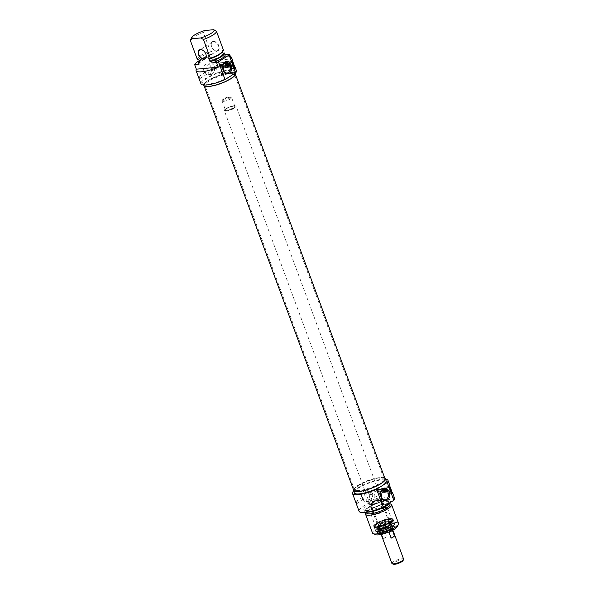 <?xml version="1.0" encoding="UTF-8"?>
<svg xmlns="http://www.w3.org/2000/svg" width="594" height="594" viewBox="0 0 594 594"><rect width="100%" height="100%" fill="white"/><g stroke="black" fill="none" stroke-linecap="round" stroke-linejoin="round"><path stroke-width="0.45" stroke-dasharray="2.97 2.23" d="M379.358 477.635A15.756 3.779 -20.3 0 0 363.157 482.491A15.756 3.779 -20.3 0 0 354.358 489.293A15.756 3.779 -20.3 0 0 354.41 489.538A15.756 3.779 -20.3 0 0 370.5 487.622A15.756 3.779 -20.3 0 0 383.969 478.608A15.756 3.779 -20.3 0 0 383.85 478.385A15.756 3.779 -20.3 0 0 379.358 477.635M379.677 478.14A15.927 3.824 159.7 0 1 384.214 478.898A15.927 3.824 159.7 0 1 370.73 488.231A15.927 3.824 159.7 0 1 354.41 489.924A15.927 3.824 159.7 0 1 363.305 483.048A15.927 3.824 159.7 0 1 379.677 478.14M229.937 73.686A15.756 3.779 159.7 0 1 234.541 74.666A15.756 3.779 159.7 0 1 234.593 74.911A15.756 3.779 159.7 0 1 221.079 83.672A15.756 3.779 159.7 0 1 205.108 85.818A15.756 3.779 159.7 0 1 204.989 85.595A15.756 3.779 159.7 0 1 213.283 78.757A15.756 3.779 159.7 0 1 229.937 73.686M385.068 478.853A16.699 4.01 -20.3 0 0 380.182 477.821A16.699 4.01 -20.3 0 0 362.533 483.197A16.699 4.01 -20.3 0 0 353.742 490.444M229.833 73.047A15.927 3.824 -20.3 0 0 212.563 78.386A15.927 3.824 -20.3 0 0 204.737 85.306A15.927 3.824 -20.3 0 0 220.879 83.138A15.927 3.824 -20.3 0 0 234.541 74.28A15.927 3.824 -20.3 0 0 229.833 73.047M230.331 72.728A16.699 4.01 159.7 0 1 235.217 73.76A16.699 4.01 159.7 0 1 220.946 83.316A16.699 4.01 159.7 0 1 203.891 85.35A16.699 4.01 159.7 0 1 212.682 78.104A16.699 4.01 159.7 0 1 230.331 72.728M226.18 111.048A6.304 1.515 -20.3 0 0 232.841 109.021A6.304 1.515 -20.3 0 0 236.16 106.289A6.304 1.515 -20.3 0 0 235.848 106.007A6.304 1.515 -20.3 0 0 229.722 107.054A6.304 1.515 -20.3 0 0 224.391 110.239A6.304 1.515 -20.3 0 0 224.339 110.662A6.304 1.515 -20.3 0 0 226.18 111.048M226.262 110.714A6.051 1.455 159.7 0 1 224.539 109.942A6.051 1.455 159.7 0 1 229.663 106.883A6.051 1.455 159.7 0 1 235.536 105.873A6.051 1.455 159.7 0 1 233.271 108.464A6.051 1.455 159.7 0 1 226.262 110.714M382.529 533.702A6.304 1.515 -20.3 0 0 389.189 531.675A6.304 1.515 -20.3 0 0 392.508 528.942A6.304 1.515 -20.3 0 0 386.07 529.707A6.304 1.515 -20.3 0 0 380.687 533.315A6.304 1.515 -20.3 0 0 382.529 533.702M223.596 101.351A5.042 1.21 -20.3 0 0 228.928 99.733A5.042 1.21 -20.3 0 0 231.586 97.542A5.042 1.21 -20.3 0 0 231.333 97.319A5.042 1.21 -20.3 0 0 226.433 98.159A5.042 1.21 -20.3 0 0 222.171 100.705A5.042 1.21 -20.3 0 0 222.126 101.039A5.042 1.21 -20.3 0 0 223.596 101.351M223.871 100.193A4.158 0.995 159.7 0 1 222.691 99.658A4.158 0.995 159.7 0 1 226.21 97.55A4.158 0.995 159.7 0 1 230.249 96.859A4.158 0.995 159.7 0 1 228.69 98.641A4.158 0.995 159.7 0 1 223.871 100.193M403.036 560.61A5.353 1.285 -20.3 0 0 397.609 560.907A5.353 1.285 -20.3 0 0 393.295 564.211M391.906 563.468A6.237 1.5 159.7 0 1 397.238 559.904A6.237 1.5 159.7 0 1 403.608 559.14M382.566 533.679A6.237 1.5 -20.3 0 0 389.159 531.667A6.237 1.5 -20.3 0 0 392.448 528.964A6.237 1.5 -20.3 0 0 386.078 529.722A6.237 1.5 -20.3 0 0 380.739 533.293A6.237 1.5 -20.3 0 0 382.566 533.679M384.593 530.991A6.237 1.5 -20.3 0 0 381.244 533.115L383.36 538.855A6.237 1.5 159.7 0 1 386.716 536.731L384.593 530.991L381.244 533.115M383.36 538.855L386.716 536.731M389.018 532.41L392.374 530.286M369.535 499.502A7.559 1.812 159.7 0 1 377.049 496.406A7.559 1.812 159.7 0 1 381.816 496.406A7.559 1.812 159.7 0 1 375.349 500.735A7.559 1.812 159.7 0 1 367.627 501.655A7.559 1.812 159.7 0 1 369.535 499.502M379.603 500.141A5.606 1.344 159.7 0 1 380.962 500.237A5.606 1.344 159.7 0 1 376.448 503.697A5.606 1.344 159.7 0 1 370.767 504.009A5.606 1.344 159.7 0 1 374.287 501.67A5.606 1.344 159.7 0 1 379.603 500.141M379.351 500.014A5.353 1.285 -20.3 0 0 374.279 501.477A5.353 1.285 -20.3 0 0 370.916 503.712A5.353 1.285 -20.3 0 0 370.871 504.068A5.353 1.285 -20.3 0 0 376.344 503.415A5.353 1.285 -20.3 0 0 380.917 500.348A5.353 1.285 -20.3 0 0 380.657 500.111A5.353 1.285 -20.3 0 0 379.351 500.014M381.712 501.64A7.559 1.812 -20.3 0 0 371.644 505.204A7.559 1.812 -20.3 0 0 369.735 507.358A7.559 1.812 -20.3 0 0 377.457 506.43A7.559 1.812 -20.3 0 0 383.924 502.108A7.559 1.812 -20.3 0 0 381.712 501.64M381.37 504.321A6.616 1.589 159.7 0 1 374.792 507.031A6.616 1.589 159.7 0 1 370.626 507.024A6.616 1.589 159.7 0 1 376.277 503.244A6.616 1.589 159.7 0 1 383.033 502.435A6.616 1.589 159.7 0 1 381.37 504.321M383.746 510.743A6.616 1.589 159.7 0 1 377.168 513.454A6.616 1.589 159.7 0 1 373.002 513.454A6.616 1.589 159.7 0 1 378.66 509.667A6.616 1.589 159.7 0 1 385.417 508.865A6.616 1.589 159.7 0 1 383.746 510.743M385.254 510.61A8.821 2.116 159.7 0 1 376.492 514.226A8.821 2.116 159.7 0 1 370.931 514.218A8.821 2.116 159.7 0 1 378.475 509.169A8.821 2.116 159.7 0 1 387.481 508.1A8.821 2.116 159.7 0 1 385.254 510.61M389.374 521.74A8.821 2.116 -20.3 0 0 391.602 519.23A8.821 2.116 -20.3 0 0 391.164 518.829A8.821 2.116 -20.3 0 0 382.588 520.307A8.821 2.116 -20.3 0 0 375.126 524.762A8.821 2.116 -20.3 0 0 375.052 525.348A8.821 2.116 -20.3 0 0 380.606 525.356A8.821 2.116 -20.3 0 0 389.374 521.74M389.761 522.059A9.2 2.205 159.7 0 1 379.618 526.061A9.2 2.205 159.7 0 1 374.903 525.215A9.2 2.205 159.7 0 1 382.685 520.567A9.2 2.205 159.7 0 1 391.624 519.03A9.2 2.205 159.7 0 1 389.761 522.059M390.117 527.91A9.898 2.376 -20.3 0 0 389.664 523.7A9.898 2.376 -20.3 0 0 375.92 530.746A9.898 2.376 -20.3 0 0 390.117 527.91M378.742 522.965A10.143 2.435 -20.3 0 0 374.198 526.796A10.143 2.435 -20.3 0 0 374.235 526.96A10.143 2.435 -20.3 0 0 388.758 523.908A10.143 2.435 -20.3 0 0 393.265 519.913A10.143 2.435 -20.3 0 0 393.191 519.772A10.143 2.435 -20.3 0 0 378.742 522.965M378.66 522.631A10.046 2.413 -20.3 0 0 374.168 526.418A10.046 2.413 -20.3 0 0 384.459 525.356A10.046 2.413 -20.3 0 0 392.968 519.468A10.046 2.413 -20.3 0 0 378.66 522.631M387.837 523.485A8.531 2.049 -20.3 0 0 391.624 520.136A8.531 2.049 -20.3 0 0 382.915 521.176A8.531 2.049 -20.3 0 0 375.616 526.054A8.531 2.049 -20.3 0 0 387.837 523.485M388.543 525.408A8.524 2.049 -20.3 0 0 392.33 522.052A8.524 2.049 -20.3 0 0 388.936 521.636A8.524 2.049 -20.3 0 0 378.638 525.452A8.524 2.049 -20.3 0 0 376.336 527.969A8.524 2.049 -20.3 0 0 388.543 525.408M380.353 523.344A7.061 1.693 -20.3 0 0 377.19 525.95A7.061 1.693 -20.3 0 0 384.422 525.252A7.061 1.693 -20.3 0 0 390.369 521.072A7.061 1.693 -20.3 0 0 380.353 523.344M388.09 526.15A6.994 1.678 -20.3 0 0 391.194 523.403A6.994 1.678 -20.3 0 0 391.119 523.277A6.994 1.678 -20.3 0 0 384.051 524.257A6.994 1.678 -20.3 0 0 378.051 528.111A6.994 1.678 -20.3 0 0 378.074 528.259A6.994 1.678 -20.3 0 0 388.09 526.15M388.691 527.776A6.994 1.678 -20.3 0 0 391.825 525.155A6.994 1.678 -20.3 0 0 391.795 525.029A6.994 1.678 -20.3 0 0 384.652 525.876A6.994 1.678 -20.3 0 0 378.675 529.878A6.994 1.678 -20.3 0 0 378.742 529.996A6.994 1.678 -20.3 0 0 388.691 527.776M389.352 530.056A6.616 1.589 -20.3 0 0 392.292 527.457A6.616 1.589 -20.3 0 0 385.536 528.266A6.616 1.589 -20.3 0 0 379.878 532.046A6.616 1.589 -20.3 0 0 389.352 530.056M389.434 530.286A6.616 1.589 -20.3 0 0 392.374 527.68A6.616 1.589 -20.3 0 0 385.617 528.489A6.616 1.589 -20.3 0 0 379.967 532.276A6.616 1.589 -20.3 0 0 389.434 530.286M389.627 530.301A6.994 1.678 -20.3 0 0 392.753 527.71A6.994 1.678 -20.3 0 0 385.588 528.408A6.994 1.678 -20.3 0 0 379.692 532.543A6.994 1.678 -20.3 0 0 389.627 530.301M389.441 529.18A7.484 1.797 -20.3 0 0 392.79 526.41A7.484 1.797 -20.3 0 0 385.12 527.145A7.484 1.797 -20.3 0 0 378.824 531.578A7.484 1.797 -20.3 0 0 389.441 529.18M391.75 528.044A8.888 2.131 -20.3 0 0 393.993 525.519A8.888 2.131 -20.3 0 0 384.919 526.603A8.888 2.131 -20.3 0 0 377.324 531.682A8.888 2.131 -20.3 0 0 390.05 529.009A8.888 2.131 -20.3 0 0 391.75 528.044M392.137 529.076A8.888 2.131 -20.3 0 0 394.379 526.551A8.888 2.131 -20.3 0 0 393.933 526.15A8.888 2.131 -20.3 0 0 385.306 527.635A8.888 2.131 -20.3 0 0 377.784 532.127A8.888 2.131 -20.3 0 0 377.71 532.714A8.888 2.131 -20.3 0 0 383.301 532.721A8.888 2.131 -20.3 0 0 392.137 529.076M392.523 529.403A9.266 2.22 159.7 0 1 382.313 533.427A9.266 2.22 159.7 0 1 377.561 532.58A9.266 2.22 159.7 0 1 385.402 527.895A9.266 2.22 159.7 0 1 394.401 526.351A9.266 2.22 159.7 0 1 392.523 529.403M397.297 526.618A11.977 2.873 -20.3 0 0 385.172 527.286A11.977 2.873 -20.3 0 0 375.534 534.667M387.08 520.901A5.353 1.285 -20.3 0 0 381.422 522.623A5.353 1.285 -20.3 0 0 378.601 524.947A5.353 1.285 -20.3 0 0 384.066 524.302A5.353 1.285 -20.3 0 0 388.647 521.235A5.353 1.285 -20.3 0 0 387.08 520.901M372.527 533.07A13.862 3.326 159.7 0 1 384.377 525.133A13.862 3.326 159.7 0 1 398.537 523.448M389.857 503.831A13.862 3.326 -20.3 0 0 377.442 506.392A13.862 3.326 -20.3 0 0 366.35 512.518M389.961 504.44A12.415 2.977 -20.3 0 0 388.394 503.66A12.415 2.977 -20.3 0 0 377.287 505.954A12.415 2.977 -20.3 0 0 367.352 511.441A12.415 2.977 -20.3 0 0 366.676 513.053M385.981 505.68A12.415 2.977 -20.3 0 0 389.115 502.145A12.415 2.977 -20.3 0 0 376.433 503.66A12.415 2.977 -20.3 0 0 365.822 510.758A12.415 2.977 -20.3 0 0 373.641 510.766A12.415 2.977 -20.3 0 0 385.981 505.68M390.399 502.465A13.862 3.326 -20.3 0 0 390.473 501.64A13.862 3.326 -20.3 0 0 376.314 503.333A13.862 3.326 -20.3 0 0 364.464 511.263A13.862 3.326 -20.3 0 0 366.81 512.177M386.338 503.868A13.862 3.326 -20.3 0 0 389.835 499.918A13.862 3.326 -20.3 0 0 375.675 501.611A13.862 3.326 -20.3 0 0 363.825 509.541A13.862 3.326 -20.3 0 0 372.557 509.548A13.862 3.326 -20.3 0 0 386.338 503.868M394.565 498.173A18.904 4.537 -20.3 0 0 375.26 500.475A18.904 4.537 -20.3 0 0 359.095 511.293M380.858 492.218C380.264 490.481 379.447 489.634 378.408 489.679C375.43 490.674 374.02 493.243 374.175 497.371C375.356 499.532 377.093 500.549 379.388 500.43L381.987 498.477M354.291 492.849A17.018 4.084 159.7 0 1 368.837 483.115A17.018 4.084 159.7 0 1 386.211 481.043M353.608 490.993A18.904 4.537 159.7 0 1 368.674 482.692A18.904 4.537 159.7 0 1 385.521 479.187M384.793 478.118A17.018 4.084 -20.3 0 0 367.983 480.821A17.018 4.084 -20.3 0 0 353.467 489.708M356.118 502.97L355.843 502.249M389.894 485.55A18.904 4.537 -20.3 0 0 389.397 484.942L389.931 486.397M363.818 498.314L362.503 497.386C362.043 498.574 362.444 499.212 363.714 499.302L363.818 498.314M389.397 484.942L387.206 486.323A3.779 2.74 84.8 0 0 385.855 490.681A3.779 2.74 84.8 0 0 388.825 493.532A3.779 2.74 84.8 0 0 389.753 493.213L391.253 492.263M390.065 488.84A2.421 1.76 84.8 0 0 390.05 488.78A2.421 1.76 84.8 0 0 387.243 487.949A2.421 1.76 84.8 0 0 387.592 491.78A2.421 1.76 84.8 0 0 389.419 491.891A2.421 1.76 84.8 0 0 390.243 489.731M389.649 488.892A2.205 1.596 -95.2 0 1 388.424 491.988A2.205 1.596 -95.2 0 1 387.414 491.624A2.205 1.596 -95.2 0 1 387.095 488.134A2.205 1.596 -95.2 0 1 388.023 487.592A2.205 1.596 -95.2 0 1 389.649 488.892M385.929 489.226A2.205 1.596 -95.2 0 1 384.704 492.329A2.205 1.596 -95.2 0 1 382.974 490.659A2.205 1.596 -95.2 0 1 383.769 488.12A2.205 1.596 -95.2 0 1 384.311 487.934A2.205 1.596 -95.2 0 1 385.929 489.226A2.205 1.596 -95.2 0 1 384.704 492.329A2.205 1.596 -95.2 0 1 382.974 490.659A2.205 1.596 -95.2 0 1 383.769 488.12A2.205 1.596 -95.2 0 1 384.311 487.934A2.205 1.596 -95.2 0 1 385.929 489.226M384.444 488.506A1.73 1.255 -95.2 0 1 386.286 490.265A1.73 1.255 -95.2 0 1 384.348 491.483A1.73 1.255 -95.2 0 1 384.444 488.506A1.73 1.255 -95.2 0 1 386.286 490.265A1.73 1.255 -95.2 0 1 384.348 491.483A1.73 1.255 -95.2 0 1 384.444 488.506M385.751 492.032A2.146 1.552 84.8 0 0 386.516 489.567A2.146 1.552 84.8 0 0 384.83 487.949A2.146 1.552 84.8 0 0 383.479 490.228A2.146 1.552 84.8 0 0 385.224 492.218A2.146 1.552 84.8 0 0 385.751 492.032M385.075 488.261L384.466 488.313A2.146 1.552 -95.2 0 1 385.038 487.956L386.033 488.231L387.184 491.342L386.449 491.773A2.146 1.552 -95.2 0 1 386.182 491.995A2.146 1.552 -95.2 0 1 385.877 492.136L386.612 491.698L385.075 488.261A2.146 1.552 84.8 0 0 384.63 490.718A2.146 1.552 84.8 0 0 386.256 492.122A2.146 1.552 84.8 0 0 386.486 492.077M387.05 491.721A2.146 1.552 84.8 0 0 387.496 489.263A2.146 1.552 84.8 0 0 385.87 487.852A2.146 1.552 84.8 0 0 385.64 487.897M386.449 491.773L385.038 487.956M385.877 492.136L384.466 488.313M386.612 491.698A1.767 1.277 -95.2 0 1 385.187 490.689A1.767 1.277 -95.2 0 1 385.461 488.587M386.033 488.231A1.767 1.277 -95.2 0 1 387.459 489.241A1.767 1.277 -95.2 0 1 387.184 491.342M368.971 494.067A5.398 3.913 84.8 0 0 364.998 490.896A5.398 3.913 84.8 0 0 361.583 496.629A5.398 3.913 84.8 0 0 365.978 501.648A5.398 3.913 84.8 0 0 368.971 494.067M370.782 493.904L370.545 494.973L369.23 494.045L369.327 493.057L370.782 493.904M372.698 493.725C372.846 497.861 371.436 500.43 368.458 501.425C367.285 501.433 366.379 500.334 365.726 498.143C363.884 494.163 364.464 491.669 367.478 490.674C369.795 490.562 371.532 491.58 372.698 493.725M374.465 490.005A1.136 0.735 -122.3 0 0 374.049 490.072A1.136 0.735 -122.3 0 0 374.012 491.379A1.136 0.735 -122.3 0 0 375.215 492.018L374.302 490.013A1.106 0.802 84.8 0 1 374.554 489.931L377.777 489.634A1.106 0.802 84.8 0 0 377.977 491.832A1.106 0.802 84.8 0 0 377.777 489.634M377.977 491.832L375.044 492.025A1.106 0.802 84.8 0 0 374.554 489.931M375.044 492.025L374.302 490.013M383.858 489.419A2.205 1.596 84.8 0 0 382.232 488.12A2.205 1.596 84.8 0 0 380.843 490.466A2.205 1.596 84.8 0 0 382.633 492.515A2.205 1.596 84.8 0 0 383.858 489.419M384.712 492.129A2.146 1.552 84.8 0 0 385.476 489.664A2.146 1.552 84.8 0 0 383.798 488.045A2.146 1.552 84.8 0 0 382.439 490.317A2.146 1.552 84.8 0 0 384.184 492.315A2.146 1.552 84.8 0 0 384.712 492.129M384.281 492.166A2.146 1.552 84.8 0 0 385.046 489.701A2.146 1.552 84.8 0 0 383.36 488.082A2.146 1.552 84.8 0 0 382.009 490.362A2.146 1.552 84.8 0 0 383.754 492.352A2.146 1.552 84.8 0 0 384.281 492.166M382.9 491.58A1.388 1.002 84.8 0 0 383.397 489.983A1.388 1.002 84.8 0 0 382.306 488.936A1.388 1.002 84.8 0 0 381.43 490.414A1.388 1.002 84.8 0 0 382.558 491.698A1.388 1.002 84.8 0 0 382.9 491.58M382.766 491.966A1.782 1.292 -95.2 0 1 380.865 490.161A1.782 1.292 -95.2 0 1 382.855 488.899A1.782 1.292 -95.2 0 1 382.766 491.966M381.029 491.208A2.183 1.582 84.8 0 0 383.167 492.307A2.183 1.582 84.8 0 0 383.843 489.426A2.183 1.582 84.8 0 0 381.697 488.335A2.183 1.582 84.8 0 0 381.029 491.208M379.106 492.018A1.388 1.002 84.8 0 0 379.447 491.899A1.388 1.002 84.8 0 0 379.945 490.302A1.388 1.002 84.8 0 0 378.853 489.256A1.388 1.002 84.8 0 0 378.668 489.293A1.388 1.002 84.8 0 0 377.977 490.726A1.388 1.002 84.8 0 0 378.913 492.01A1.388 1.002 84.8 0 0 379.106 492.018L379.967 491.936A1.388 1.002 84.8 0 1 378.935 491.09A1.388 1.002 84.8 0 1 379.128 489.523L379.091 489.486A1.552 1.121 84.8 0 0 378.965 491.208A1.552 1.121 84.8 0 0 380.093 492.092A1.552 1.121 84.8 0 0 380.954 489.909A1.552 1.121 84.8 0 0 379.856 489.003L379.128 489.523L379.856 489.003L377.977 489.166A1.552 1.121 84.8 0 0 376.997 490.815A1.552 1.121 84.8 0 0 378.252 492.255A1.552 1.121 84.8 0 0 379.113 490.08A1.552 1.121 84.8 0 0 377.977 489.166M379.967 491.936A1.388 1.002 84.8 0 0 380.309 491.817A1.388 1.002 84.8 0 0 380.806 490.221A1.388 1.002 84.8 0 0 379.714 489.174A1.388 1.002 84.8 0 0 379.67 489.181M378.66 490.273A1.121 0.809 -95.2 0 1 377.888 491.839A1.121 0.809 -95.2 0 1 377.687 489.649A1.121 0.809 -95.2 0 1 378.66 490.273M224.072 71.577L221.473 73.53C219.186 73.649 217.441 72.631 216.261 70.471C216.105 66.342 217.515 63.781 220.493 62.778C221.532 62.734 222.349 63.58 222.943 65.318M199.294 60.573A18.904 4.537 159.7 0 1 207.67 56.348L209.37 60.937A18.904 4.537 159.7 0 1 230.42 56.579M236.434 70.701A18.904 4.537 -20.3 0 0 217.129 73.003A18.904 4.537 -20.3 0 0 200.972 83.821M232.722 60.662A18.904 4.537 -20.3 0 0 232.224 60.053L232.766 61.509M209.37 60.937L231.296 58.94M206.994 74.057L206.95 73.233L205.338 72.49C205.071 73.322 205.628 73.849 206.994 74.057M232.224 60.053L230.034 61.434A3.779 2.74 84.8 0 0 228.683 65.793A3.779 2.74 84.8 0 0 231.653 68.644A3.779 2.74 84.8 0 0 232.581 68.325L234.081 67.374M232.893 63.944A2.421 1.76 84.8 0 0 230.071 63.061A2.421 1.76 84.8 0 0 229.744 65.867A2.421 1.76 84.8 0 0 230.42 66.892A2.421 1.76 84.8 0 0 232.247 67.003A2.421 1.76 84.8 0 0 233.071 64.843M229.626 65.8A2.205 1.596 -95.2 0 1 229.923 63.246A2.205 1.596 -95.2 0 1 230.851 62.704A2.205 1.596 -95.2 0 1 232.648 64.761A2.205 1.596 -95.2 0 1 231.252 67.1A2.205 1.596 -95.2 0 1 230.242 66.736A2.205 1.596 -95.2 0 1 229.626 65.8M225.913 66.142A2.205 1.596 -95.2 0 1 226.708 63.164A2.205 1.596 -95.2 0 1 227.138 63.046A2.205 1.596 -95.2 0 1 228.928 65.095A2.205 1.596 -95.2 0 1 227.539 67.434A2.205 1.596 -95.2 0 1 225.913 66.142A2.205 1.596 -95.2 0 1 226.708 63.164A2.205 1.596 -95.2 0 1 227.138 63.046A2.205 1.596 -95.2 0 1 228.928 65.095A2.205 1.596 -95.2 0 1 227.539 67.434A2.205 1.596 -95.2 0 1 225.913 66.142M227.361 63.565A1.73 1.255 -95.2 0 1 229.106 65.503A1.73 1.255 -95.2 0 1 227.094 66.513A1.73 1.255 -95.2 0 1 227.361 63.565A1.73 1.255 -95.2 0 1 229.106 65.503A1.73 1.255 -95.2 0 1 227.094 66.513A1.73 1.255 -95.2 0 1 227.361 63.565M228.579 67.144A2.146 1.552 84.8 0 0 229.343 64.679A2.146 1.552 84.8 0 0 227.658 63.061A2.146 1.552 84.8 0 0 226.307 65.333A2.146 1.552 84.8 0 0 228.051 67.33A2.146 1.552 84.8 0 0 228.579 67.144M227.903 63.372L227.294 63.424A2.146 1.552 -95.2 0 1 227.866 63.068L228.861 63.343L230.012 66.454L229.277 66.884A2.146 1.552 -95.2 0 1 229.009 67.107A2.146 1.552 -95.2 0 1 228.705 67.241L229.44 66.81L227.903 63.372A2.146 1.552 84.8 0 0 227.457 65.83A2.146 1.552 84.8 0 0 229.084 67.233A2.146 1.552 84.8 0 0 229.314 67.189M229.885 66.825A2.146 1.552 84.8 0 0 230.323 64.367A2.146 1.552 84.8 0 0 228.697 62.964A2.146 1.552 84.8 0 0 228.467 63.009M229.277 66.884L227.866 63.068M228.705 67.241L227.294 63.424M229.44 66.81A1.767 1.277 -95.2 0 1 228.014 65.8A1.767 1.277 -95.2 0 1 228.289 63.699M228.861 63.343A1.767 1.277 -95.2 0 1 230.286 64.352A1.767 1.277 -95.2 0 1 230.012 66.454M204.863 30.509L203.408 32.418L210.343 51.166L212.184 51.782L213.031 54.084L211.471 54.225L212.11 55.947L207.67 56.348M223.032 53.17L222.111 50.884L223.389 49.978M213.454 41.35A5.294 3.415 57.7 0 1 219.253 47.475A5.294 3.415 57.7 0 1 214.315 50.111A5.294 3.415 57.7 0 1 211.286 45.315A5.294 3.415 57.7 0 1 213.454 41.35M216.773 50.861A5.042 3.252 -122.3 0 0 217.768 50.535A5.042 3.252 -122.3 0 0 218.213 45.233A5.042 3.252 -122.3 0 0 213.372 41.684A5.042 3.252 -122.3 0 0 212.377 42.011A5.042 3.252 -122.3 0 0 211.308 45.463A5.042 3.252 -122.3 0 0 214.196 50.022A5.042 3.252 -122.3 0 0 216.773 50.861M203.2 50.52A5.042 3.252 57.7 0 1 203.259 50.557A5.042 3.252 57.7 0 1 206.148 55.123A5.042 3.252 57.7 0 1 206.163 55.19M222.111 50.884A12.415 2.977 159.7 0 1 222.282 51.151A12.415 2.977 159.7 0 1 221.607 52.762M204.084 71.584A5.398 3.913 84.8 0 0 208.063 74.755A5.398 3.913 84.8 0 0 211.471 69.023A5.398 3.913 84.8 0 0 207.083 64.004A5.398 3.913 84.8 0 0 204.084 71.584M207.811 71.243C208.464 73.441 209.37 74.532 210.543 74.525C215.355 74.332 217.092 62.726 209.563 63.773C206.549 64.776 205.97 67.263 207.811 71.243M212.659 70.53L212.155 68.176C213.387 68.362 213.58 69.134 212.726 70.493L212.659 70.53M217.3 65.117L217.129 65.125A1.106 0.802 -95.2 0 1 217.872 67.137L218.043 67.122A1.136 0.735 57.7 0 1 216.84 66.491A1.136 0.735 57.7 0 1 216.877 65.177A1.136 0.735 57.7 0 1 217.3 65.117L218.043 67.122L212.726 70.493M221.072 66.847A1.106 0.802 84.8 0 0 220.456 64.776A1.106 0.802 84.8 0 0 221.072 66.847M217.872 67.137L217.129 65.125M203.408 32.418A13.862 3.326 -20.3 0 0 190.54 39.835M197.327 59.407A13.862 3.326 159.7 0 1 210.343 51.166M230.368 76.195A17.018 4.084 -20.3 0 0 234.66 71.354A17.018 4.084 -20.3 0 0 217.285 73.433A17.018 4.084 -20.3 0 0 202.747 83.16A17.018 4.084 -20.3 0 0 213.461 83.167A17.018 4.084 -20.3 0 0 230.368 76.195M203.594 85.454A17.018 4.084 159.7 0 1 218.139 75.728A17.018 4.084 159.7 0 1 235.514 73.649M199.168 60.031A12.415 2.977 159.7 0 1 198.997 59.764A12.415 2.977 159.7 0 1 212.184 51.782M199.844 62.058A12.415 2.977 159.7 0 1 213.031 54.084M199.332 60.67A13.862 3.326 159.7 0 1 211.471 54.225M199.094 64.189A13.862 3.326 159.7 0 1 212.11 55.947M223.841 66.328A2.205 1.596 84.8 0 0 225.46 67.627A2.205 1.596 84.8 0 0 226.856 65.288A2.205 1.596 84.8 0 0 225.059 63.231A2.205 1.596 84.8 0 0 223.841 66.328M227.539 67.241A2.146 1.552 84.8 0 0 228.304 64.768A2.146 1.552 84.8 0 0 226.626 63.157A2.146 1.552 84.8 0 0 225.267 65.429A2.146 1.552 84.8 0 0 227.012 67.419A2.146 1.552 84.8 0 0 227.539 67.241M227.108 67.278A2.146 1.552 84.8 0 0 227.873 64.813A2.146 1.552 84.8 0 0 226.188 63.194A2.146 1.552 84.8 0 0 224.836 65.466A2.146 1.552 84.8 0 0 226.581 67.464A2.146 1.552 84.8 0 0 227.108 67.278M225.727 66.691A1.388 1.002 84.8 0 0 226.225 65.095A1.388 1.002 84.8 0 0 225.133 64.048A1.388 1.002 84.8 0 0 224.257 65.518A1.388 1.002 84.8 0 0 225.386 66.81A1.388 1.002 84.8 0 0 225.727 66.691M225.594 67.077A1.782 1.292 -95.2 0 1 223.693 65.273A1.782 1.292 -95.2 0 1 225.69 64.011A1.782 1.292 -95.2 0 1 225.594 67.077M226.67 64.538A2.183 1.582 84.8 0 0 224.525 63.447A2.183 1.582 84.8 0 0 223.856 66.32A2.183 1.582 84.8 0 0 225.995 67.412A2.183 1.582 84.8 0 0 226.67 64.538M220.04 66.298A1.121 0.809 -95.2 0 1 221.517 65.466A1.121 0.809 -95.2 0 1 220.04 66.298M219.943 66.454A1.552 1.121 84.8 0 0 221.079 67.367A1.552 1.121 84.8 0 0 222.059 65.719A1.552 1.121 84.8 0 0 220.805 64.278A1.552 1.121 84.8 0 0 219.943 66.454M223.648 66.714A1.552 1.121 84.8 0 0 223.775 64.998A1.552 1.121 84.8 0 0 222.639 64.115A1.552 1.121 84.8 0 0 221.785 66.29A1.552 1.121 84.8 0 0 222.884 67.204L223.389 66.699A1.388 1.002 84.8 0 0 223.574 65.132A1.388 1.002 84.8 0 0 222.542 64.286A1.388 1.002 84.8 0 0 221.666 65.756A1.388 1.002 84.8 0 0 222.795 67.048A1.388 1.002 84.8 0 0 222.847 67.04L223.389 66.699L222.847 67.04M222.275 67.003A1.388 1.002 84.8 0 0 222.772 65.407A1.388 1.002 84.8 0 0 221.681 64.36A1.388 1.002 84.8 0 0 221.495 64.404A1.388 1.002 84.8 0 0 220.805 65.837A1.388 1.002 84.8 0 0 221.74 67.115A1.388 1.002 84.8 0 0 221.933 67.122A1.388 1.002 84.8 0 0 222.275 67.003M226.752 110.41A5.294 1.27 -20.3 0 0 235.016 106.875A5.294 1.27 -20.3 0 0 228.735 107.447A5.294 1.27 -20.3 0 0 226.752 110.41M226.826 110.076A5.042 1.21 159.7 0 1 225.349 109.764A5.042 1.21 159.7 0 1 229.663 106.883A5.042 1.21 159.7 0 1 234.808 106.267A5.042 1.21 159.7 0 1 232.15 108.45A5.042 1.21 159.7 0 1 226.826 110.076M370.522 501.188A7.054 1.693 -20.3 0 0 368.889 503.4A7.054 1.693 -20.3 0 0 375.943 502.338A7.054 1.693 -20.3 0 0 381.994 498.552A7.054 1.693 -20.3 0 0 377.977 498.195A7.054 1.693 -20.3 0 0 370.522 501.188M371.785 502.702A6.059 1.455 159.7 0 1 378.185 500.126A6.059 1.455 159.7 0 1 381.638 500.438A6.059 1.455 159.7 0 1 376.44 503.682A6.059 1.455 159.7 0 1 370.389 504.596A6.059 1.455 159.7 0 1 371.785 502.702M371.978 502.799A5.843 1.403 -20.3 0 0 374.717 504.321A5.843 1.403 -20.3 0 0 381.251 500.185A5.843 1.403 -20.3 0 0 371.978 502.799M390.28 522.015A9.957 2.391 -20.3 0 0 385.603 519.416A9.957 2.391 -20.3 0 0 374.472 526.47A9.957 2.391 -20.3 0 0 390.28 522.015M390.533 522.223A10.209 2.45 159.7 0 1 380.39 526.41A10.209 2.45 159.7 0 1 373.96 526.403A10.209 2.45 159.7 0 1 382.685 520.567A10.209 2.45 159.7 0 1 393.109 519.319A10.209 2.45 159.7 0 1 390.533 522.223M392.151 526.588A10.209 2.45 -20.3 0 0 394.728 523.685A10.209 2.45 -20.3 0 0 384.303 524.925A10.209 2.45 -20.3 0 0 375.579 530.769A10.209 2.45 -20.3 0 0 382.001 530.769A10.209 2.45 -20.3 0 0 392.151 526.588M392.062 526.833A9.957 2.391 159.7 0 1 376.254 531.288A9.957 2.391 159.7 0 1 387.392 524.242A9.957 2.391 159.7 0 1 392.062 526.833M390.161 527.695A10.143 2.435 -20.3 0 0 394.668 523.708A10.143 2.435 -20.3 0 0 384.303 524.94A10.143 2.435 -20.3 0 0 375.638 530.746A10.143 2.435 -20.3 0 0 390.161 527.695M388.461 525.98A7.9 1.893 -20.3 0 0 391.869 522.713A7.9 1.893 -20.3 0 0 380.657 525.252A7.9 1.893 -20.3 0 0 377.116 528.17A7.9 1.893 -20.3 0 0 380.895 528.638A7.9 1.893 -20.3 0 0 388.461 525.98M380.539 523.359A6.683 1.604 -20.3 0 0 378.482 526.41A6.683 1.604 -20.3 0 0 387.132 523.975A6.683 1.604 -20.3 0 0 389.189 520.923A6.683 1.604 -20.3 0 0 380.539 523.359M387.125 524.42A6.326 1.515 -20.3 0 0 389.864 521.814A6.326 1.515 -20.3 0 0 383.479 522.705A6.326 1.515 -20.3 0 0 378.051 526.187A6.326 1.515 -20.3 0 0 381.103 526.536A6.326 1.515 -20.3 0 0 387.125 524.42M389.092 529.744A6.311 1.515 -20.3 0 0 391.921 527.383A6.311 1.515 -20.3 0 0 388.847 527.056A6.311 1.515 -20.3 0 0 382.863 529.165A6.311 1.515 -20.3 0 0 380.115 531.749A6.311 1.515 -20.3 0 0 389.092 529.744M389.322 530.056A6.556 1.574 -20.3 0 0 389.018 527.272A6.556 1.574 -20.3 0 0 379.915 531.934A6.556 1.574 -20.3 0 0 389.322 530.056M390.006 529.232A8.635 2.072 -20.3 0 0 389.612 525.556A8.635 2.072 -20.3 0 0 377.621 531.704A8.635 2.072 -20.3 0 0 390.006 529.232M391.884 493.02L389.753 493.213M389.954 486.078L387.206 486.323M377.725 491.669A0.98 0.713 -95.2 0 1 377.175 489.835A0.98 0.713 -95.2 0 1 377.725 491.669M377.494 491.453A0.728 0.527 84.8 0 0 377.532 490.199A0.728 0.527 84.8 0 0 376.722 490.718A0.728 0.527 84.8 0 0 377.494 491.453M385.536 491.461A1.515 1.099 -95.2 0 1 383.924 489.931A1.515 1.099 -95.2 0 1 385.617 488.862A1.515 1.099 -95.2 0 1 385.536 491.461M385.276 491.245A1.262 0.913 84.8 0 0 384.741 488.847A1.262 0.913 84.8 0 0 385.276 491.245M384.585 491.312A1.262 0.913 -95.2 0 1 384.051 488.907A1.262 0.913 -95.2 0 1 384.585 491.312M384.496 491.557A1.515 1.099 84.8 0 0 384.578 488.951A1.515 1.099 84.8 0 0 382.892 490.028A1.515 1.099 84.8 0 0 384.496 491.557M384.11 491.706A1.641 1.188 -95.2 0 1 382.365 490.05A1.641 1.188 -95.2 0 1 384.199 488.892A1.641 1.188 -95.2 0 1 384.11 491.706M383.85 491.498A1.388 1.002 84.8 0 0 384.348 489.901A1.388 1.002 84.8 0 0 383.256 488.855A1.388 1.002 84.8 0 0 382.38 490.325A1.388 1.002 84.8 0 0 383.509 491.617A1.388 1.002 84.8 0 0 383.85 491.498M234.712 68.124L232.581 68.325M232.781 61.189L230.034 61.434M220.552 66.78A0.98 0.713 -95.2 0 1 220.003 64.946A0.98 0.713 -95.2 0 1 220.552 66.78M220.322 66.565A0.728 0.527 84.8 0 0 220.367 65.31A0.728 0.527 84.8 0 0 219.55 65.83A0.728 0.527 84.8 0 0 220.322 66.565M228.363 66.573A1.515 1.099 -95.2 0 1 226.752 65.043A1.515 1.099 -95.2 0 1 228.445 63.966A1.515 1.099 -95.2 0 1 228.363 66.573M228.103 66.357A1.262 0.913 84.8 0 0 227.569 63.952A1.262 0.913 84.8 0 0 228.103 66.357M227.413 66.417A1.262 0.913 -95.2 0 1 226.878 64.018A1.262 0.913 -95.2 0 1 227.413 66.417M227.324 66.662A1.515 1.099 84.8 0 0 227.405 64.063A1.515 1.099 84.8 0 0 225.72 65.132A1.515 1.099 84.8 0 0 227.324 66.662M226.938 66.818A1.641 1.188 -95.2 0 1 225.193 65.162A1.641 1.188 -95.2 0 1 227.027 64.004A1.641 1.188 -95.2 0 1 226.938 66.818M226.678 66.602A1.388 1.002 84.8 0 0 227.175 65.006A1.388 1.002 84.8 0 0 226.084 63.959A1.388 1.002 84.8 0 0 225.208 65.437A1.388 1.002 84.8 0 0 226.336 66.721A1.388 1.002 84.8 0 0 226.678 66.602M354.358 489.293L354.41 489.924M383.85 478.385L384.214 478.898M383.969 478.608L234.541 74.666M354.41 489.538L204.989 85.595M234.593 74.911L234.541 74.28M205.108 85.818L204.737 85.306M235.484 74.495L235.217 73.76M204.158 86.078L203.891 85.35M392.508 528.942L376.626 486.018M376.603 485.944L236.16 106.289M380.687 533.315L364.805 490.392M364.775 490.317L224.339 110.662M222.126 101.039L225.349 109.764C226.359 109.526 222.557 110.432 229.856 107.009C237.89 105.004 233.65 106.779 234.808 106.267L231.586 97.542M222.691 99.658L222.171 100.705M230.249 96.859L231.333 97.319M392.872 530.115L392.448 528.964M381.17 534.444L380.739 533.293M383.924 502.108L381.816 496.406L381.638 500.438L380.435 501.789C377.042 504.343 369.572 505.531 370.389 504.596L367.627 501.655L369.735 507.358M370.626 507.024L373.002 513.454M383.033 502.435L385.417 508.865M370.931 514.218L375.052 525.348M387.481 508.1L391.602 519.23M375.126 524.762L374.903 525.215M391.164 518.829L391.624 519.03M373.96 526.403C372.282 525.89 375.378 523.811 383.256 520.158C386.56 518.866 389.597 518.376 392.374 518.688L393.109 519.319L394.728 523.685C394.401 524.391 396.064 523.804 392.114 526.819L380.138 531.355C376.21 531.467 374.688 531.266 375.579 530.769L373.96 526.403M393.265 519.913L394.668 523.708C394.817 524.925 393.317 526.321 390.154 527.903C385.699 530.071 381.682 531.296 378.111 531.563C375.883 531.229 375.059 530.962 375.638 530.746L374.235 526.96M374.168 526.418L374.198 526.796M392.33 522.052L391.624 520.136M376.336 527.969L375.616 526.054M388.936 521.636C392.226 521.547 393.518 521.792 392.82 522.364C394.06 522.401 392.738 523.708 388.855 526.284C381.563 530.123 375.148 529.484 376.485 528.964C376.603 527.999 374.287 528.809 378.638 525.452M390.369 521.072L391.869 522.713L386.434 523.232C379.165 526.217 376.061 527.866 377.116 528.17L377.19 525.95M391.119 523.277L389.872 521.844C389.219 522.111 391.661 521.101 387.088 523.982C379.989 527.227 377.405 526.299 378.126 526.254L378.051 528.111M391.795 525.029L391.194 523.403M378.675 529.878L378.074 528.259M378.742 529.996L380.086 531.689C380.88 531.415 377.732 531.905 385.335 528.363C392.248 526.158 391.446 527.383 391.788 527.22L391.825 525.155M392.753 527.71L392.79 526.41M379.692 532.543L378.824 531.578M394.379 526.551L393.993 525.519C394.112 526.626 392.797 527.866 390.035 529.224C385.105 531.563 381.177 532.595 378.252 532.328L377.324 531.682L377.71 532.714M377.784 532.127L377.561 532.58M393.933 526.15L394.401 526.351M370.871 504.068L378.601 524.947M380.917 500.348L388.647 521.235M367.352 511.441L366.439 512.429M388.394 503.66L389.731 503.816M389.627 503.534L389.115 502.145M366.372 512.251L365.822 510.758M390.473 501.64L389.835 499.918M364.464 511.263L363.825 509.541M379.388 500.43L384.986 499.918M378.408 489.679L384.006 489.166M356.667 503.764L363.714 499.302M355.739 501.663L362.503 497.386M382.232 488.12L384.311 487.934C386.256 486.568 387.05 493.139 384.704 492.329L388.424 491.988M382.633 492.515L384.704 492.329C383.976 493.206 381.348 490.169 383.546 488.194L388.023 487.592M385.224 492.218L386.256 492.122M384.83 487.949L385.87 487.852M392.307 493.22L388.825 493.532M365.978 501.648L368.458 501.425M364.998 490.896L367.478 490.674M370.545 494.973L375.111 492.084M369.327 493.057L374.049 490.072M377.628 489.671L377.175 489.835C376.574 491.082 376.633 491.721 377.346 491.75L377.829 491.825M384.392 488.877L385.009 489.523L384.622 491.387C384.919 492.411 383.308 489.775 384.311 488.907L384.392 488.877M384.741 488.847C383.798 488.216 384.036 492.099 384.964 491.357L384.533 491.327C385.35 491.639 384.741 488.164 384.051 488.907L384.741 488.847M383.754 492.352L384.184 492.315M383.36 488.082L383.798 488.045M382.306 488.936L383.256 488.855C382.232 488.164 382.439 492.367 383.509 491.617L382.558 491.698M378.853 489.256L379.714 489.174M378.252 492.255L380.093 492.092M377.888 491.839L378.913 492.01M377.687 489.649L378.668 489.293M356.675 503.318A1.136 1.136 0 0 0 358.108 502.301A1.136 1.136 0 0 0 355.932 501.789M221.473 73.53L227.071 73.025M220.493 62.778L226.091 62.266M205.338 72.49L198.567 76.775M207.195 73.998L199.495 78.876M225.059 63.231L227.138 63.046C229.084 61.679 229.878 68.251 227.539 67.434L231.252 67.1M225.46 67.627L227.539 67.434C226.099 68.807 224.606 63.387 226.522 63.216L230.851 62.704M228.051 67.33L229.084 67.233M227.658 63.061L228.697 62.964M235.142 68.325L231.653 68.644M212.377 42.011L199.688 50.052M217.768 50.535L205.078 58.568M222.282 51.151L222.512 51.775M208.063 74.755L210.543 74.525M207.083 64.004L209.563 63.773M216.877 65.177L212.155 68.176M217.909 67.204L220.805 66.944M217.389 65.043L220.604 64.746M220.456 64.776L220.003 64.946C219.401 66.194 219.461 66.832 220.174 66.855L220.656 66.936M202.747 83.16L203.43 85.016M234.66 71.354L235.298 73.077M227.22 63.989L227.836 64.635L227.45 66.498C227.762 67.516 226.106 64.895 227.168 64.004L227.22 63.989M227.569 63.952C226.626 63.328 226.863 67.211 227.799 66.461L227.368 66.439C228.185 66.743 227.569 63.276 226.878 64.018L227.569 63.952M226.581 67.464L227.012 67.419M226.188 63.194L226.626 63.157M225.133 64.048L226.084 63.959C225.059 63.276 225.267 67.478 226.336 66.721L225.386 66.81M221.079 67.367L222.884 67.204M220.805 64.278L222.639 64.115M220.716 66.944L221.74 67.115M220.515 64.761L221.495 64.404M221.933 67.122L222.795 67.048M221.681 64.36L222.542 64.286M199.317 77.881A1.136 1.136 0 0 0 201.284 76.975A1.136 1.136 0 0 0 199.992 75.987A1.136 1.136 0 0 0 199.042 77.317"/><path stroke-width="0.89" d="M204.158 86.078L353.742 490.444A16.699 4.01 -20.3 0 0 370.79 488.409A16.699 4.01 -20.3 0 0 385.068 478.853L235.484 74.495M392.218 563.751L393.295 564.211A5.353 1.285 -20.3 0 0 394.602 564.3A5.353 1.285 -20.3 0 0 399.673 562.845A5.353 1.285 -20.3 0 0 403.036 560.61L403.556 559.555A6.237 1.5 159.7 0 1 399.643 562.162A6.237 1.5 159.7 0 1 393.733 563.855A6.237 1.5 159.7 0 1 392.218 563.751A6.237 1.5 159.7 0 1 391.906 563.468L381.17 534.444M392.872 530.115L403.608 559.14A6.237 1.5 159.7 0 1 403.556 559.555M392.404 530.368L394.498 536.018A6.237 1.5 159.7 0 1 391.142 538.149L389.018 532.41A6.237 1.5 -20.3 0 0 392.189 530.479M394.498 536.018L391.142 538.149M373.218 533.687L375.534 534.667A11.977 2.873 -20.3 0 0 394.379 529.232A11.977 2.873 -20.3 0 0 397.297 526.618L398.418 524.368A13.862 3.326 159.7 0 1 395.04 527.39A13.862 3.326 159.7 0 1 373.218 533.687A13.862 3.326 159.7 0 1 372.527 533.07L365.592 514.322A13.862 3.326 -20.3 0 0 374.324 514.322A13.862 3.326 -20.3 0 0 388.105 508.642A13.862 3.326 -20.3 0 0 391.602 504.7A13.862 3.326 -20.3 0 0 389.857 503.831L389.731 503.816M391.602 504.7L398.537 523.448A13.862 3.326 159.7 0 1 398.418 524.368M366.439 512.429L366.35 512.518A13.862 3.326 -20.3 0 0 365.592 514.322M366.372 512.251L366.676 513.053A12.415 2.977 -20.3 0 0 374.487 513.06A12.415 2.977 -20.3 0 0 386.828 507.974A12.415 2.977 -20.3 0 0 389.961 504.44L389.627 503.534M366.81 512.177A13.862 3.326 -20.3 0 0 386.969 505.591A13.862 3.326 -20.3 0 0 390.399 502.465M385.521 479.187A18.904 4.537 159.7 0 1 387.986 480.383A18.904 4.537 159.7 0 1 387.236 482.514L376.596 489.248A18.904 4.537 159.7 0 1 352.517 493.503L359.095 511.293A18.904 4.537 -20.3 0 0 383.175 507.038L393.815 500.304A18.904 4.537 -20.3 0 0 394.565 498.173L392.441 492.433A18.904 4.537 159.7 0 1 392.5 492.961L392.307 493.22M387.236 482.514L393.815 500.304M383.175 507.038L376.596 489.248M389.152 491.921A6.282 4.559 84.8 0 0 381.237 490.822A6.282 4.559 84.8 0 0 384.905 500.727A6.282 4.559 84.8 0 0 389.152 491.921M387.979 492.337A5.398 3.913 -95.2 0 1 384.986 499.918A5.398 3.913 -95.2 0 1 380.598 494.899A5.398 3.913 -95.2 0 1 384.006 489.166A5.398 3.913 -95.2 0 1 387.979 492.337M381.987 498.477L380.858 492.218M385.358 478.749L386.211 481.043A17.018 4.084 159.7 0 1 381.912 485.885A17.018 4.084 159.7 0 1 365.006 492.857A17.018 4.084 159.7 0 1 354.291 492.849L353.445 490.555A17.018 4.084 -20.3 0 0 364.159 490.562A17.018 4.084 -20.3 0 0 381.066 483.59A17.018 4.084 -20.3 0 0 385.358 478.749A17.018 4.084 -20.3 0 0 384.793 478.118M352.517 493.503A18.904 4.537 159.7 0 1 353.608 490.993M353.467 489.708A17.018 4.084 -20.3 0 0 353.445 490.555M355.843 502.249L356.548 502.918L356.667 503.764L356.118 502.97M391.884 493.02L392.5 492.961C392.055 495.344 389.011 487.117 389.954 486.078A18.904 4.537 -20.3 0 0 389.894 485.55L387.986 480.383M389.931 486.397L391.943 491.825A18.904 4.537 159.7 0 1 392.441 492.433M391.253 492.263L391.943 491.825M390.243 489.731A2.421 1.76 84.8 0 0 390.065 488.84M222.943 65.318L224.072 71.577M223.092 69.854A5.398 3.913 -95.2 0 1 226.091 62.266A5.398 3.913 -95.2 0 1 230.479 67.293A5.398 3.913 -95.2 0 1 227.071 73.025A5.398 3.913 -95.2 0 1 223.092 69.854M223.129 70.159A6.282 4.559 84.8 0 0 231.044 71.258A6.282 4.559 84.8 0 0 227.376 61.353A6.282 4.559 84.8 0 0 223.129 70.159M230.42 56.579A18.904 4.537 159.7 0 1 231.556 57.499A18.904 4.537 159.7 0 1 231.296 58.94L229.596 54.351A18.904 4.537 159.7 0 1 229.106 55.042L218.466 61.776A18.904 4.537 159.7 0 1 216.58 62.593L218.28 67.189A18.904 4.537 159.7 0 1 196.087 70.619A18.904 4.537 159.7 0 1 196.347 69.179L194.654 64.59A18.904 4.537 159.7 0 1 199.294 60.573M196.087 70.619L200.972 83.821A18.904 4.537 -20.3 0 0 225.052 79.566L218.466 61.776M225.052 79.566L235.684 72.832A18.904 4.537 -20.3 0 0 236.434 70.701L235.269 67.545A18.904 4.537 159.7 0 1 235.335 68.072L235.142 68.325M229.106 55.042L235.684 72.832M234.712 68.124L235.335 68.072C234.882 70.456 231.838 62.229 232.781 61.189A18.904 4.537 -20.3 0 0 232.722 60.662L231.556 57.499M232.766 61.509L234.771 66.936A18.904 4.537 159.7 0 1 235.269 67.545M199.376 78.029L198.567 76.775L199.376 78.029M234.081 67.374L234.771 66.936M233.071 64.843A2.421 1.76 84.8 0 0 232.893 63.944M191.847 38.751L200.705 37.942L203.438 39.471L210.373 58.219L209.095 59.125A12.415 2.977 159.7 0 0 221.607 52.762L222.602 51.685A13.862 3.326 159.7 0 0 223.389 49.978L216.454 31.23L213.721 29.7L204.863 30.509A11.977 2.873 159.7 0 0 191.654 37.585L190.54 39.835A13.862 3.326 -20.3 0 0 190.392 40.659L191.847 38.751A11.977 2.873 159.7 0 1 191.654 37.585M229.596 54.351L225.156 54.759L224.517 53.037L223.032 53.17M213.721 29.7A11.977 2.873 159.7 0 1 200.705 37.942M206.163 55.19A5.042 3.252 57.7 0 1 205.078 58.568A5.042 3.252 57.7 0 1 204.084 58.903A5.042 3.252 57.7 0 1 199.242 55.353A5.042 3.252 57.7 0 1 199.688 50.052A5.042 3.252 57.7 0 1 203.2 50.52M204.002 59.229A5.294 3.415 -122.3 0 0 206.17 55.264A5.294 3.415 -122.3 0 0 203.141 50.475A5.294 3.415 -122.3 0 0 198.203 53.104A5.294 3.415 -122.3 0 0 204.002 59.229M194.654 64.59L199.094 64.189L198.455 62.467L200.015 62.325L199.168 60.031L197.327 59.407L190.392 40.659M218.28 67.189L196.347 69.179M209.095 59.125L209.942 61.42L211.501 61.279L212.14 63.001L216.58 62.593M203.438 39.471A13.862 3.326 -20.3 0 0 216.454 31.23M222.602 51.685A13.862 3.326 159.7 0 1 210.373 58.219M222.512 51.775L223.129 53.445A12.415 2.977 159.7 0 1 209.942 61.42M224.517 53.037A13.862 3.326 159.7 0 1 211.501 61.279M225.156 54.759A13.862 3.326 159.7 0 1 212.14 63.001M235.298 73.077L235.514 73.649A17.018 4.084 159.7 0 1 231.214 78.49A17.018 4.084 159.7 0 1 214.308 85.462A17.018 4.084 159.7 0 1 203.594 85.454L203.43 85.016M200.015 62.325A12.415 2.977 159.7 0 1 199.844 62.058L199.087 60.001M198.455 62.467A13.862 3.326 159.7 0 1 199.332 60.67M355.932 501.789A1.136 1.136 0 0 0 356.675 503.318M199.042 77.317A1.136 1.136 0 0 0 199.317 77.881"/></g></svg>

